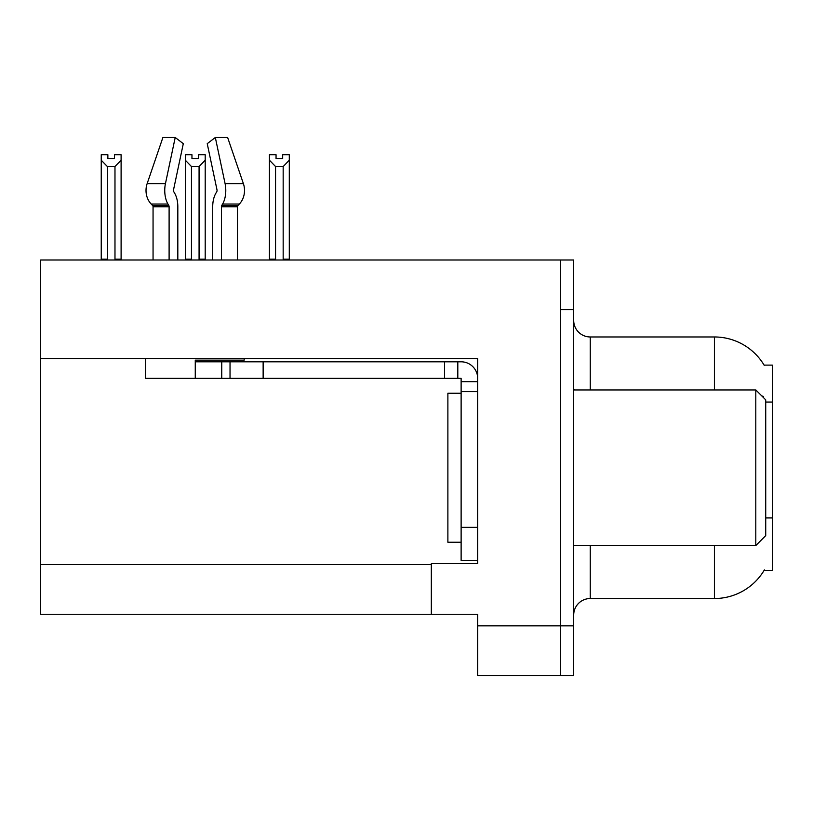 <?xml version="1.0" encoding="UTF-8"?>
<svg xmlns="http://www.w3.org/2000/svg" width="813" height="813" viewBox="0 0 813 813"><rect width="100%" height="100%" fill="white"/><g stroke="black" fill="none" stroke-linecap="round" stroke-linejoin="round"><path stroke-width="1.22" d="M40.65 358.655L477.688 358.655L477.688 527.342L461.123 527.342L461.123 560.452L477.688 560.452L477.688 527.342L477.688 563.602L431.327 563.602L431.327 614.252L40.65 614.252L40.65 259.997L560.452 259.997L560.452 675.512L477.688 675.512L477.688 625.847L560.452 625.847L560.452 675.512L573.693 675.512L573.693 625.847L560.452 625.847L560.452 309.662L573.693 309.662L573.693 625.847M431.327 614.252L477.688 614.252L477.688 625.847M714.414 389.945L714.414 336.968A57.936 57.936 0 0 1 764.22 365.322A57.936 57.936 0 0 0 714.414 336.968A57.936 57.936 0 0 1 764.098 365.118L772.35 365.118L772.35 570.391L764.098 570.391L764.393 569.893A57.936 57.936 0 0 1 714.414 598.531L590.248 598.531A16.555 16.555 0 0 0 573.693 615.085M763.478 397.628L763.57 396.429A57.936 10.061 180 0 0 761.822 395.972M560.452 259.997L573.693 259.997L573.693 309.662M764.098 365.118A57.936 57.936 0 0 0 714.414 336.968L590.248 336.968A16.555 16.555 0 0 1 573.693 320.413A16.555 16.555 0 0 0 590.248 336.968L590.248 389.945M282.67 158.637L276.054 158.637L282.67 158.637L282.67 154.714L289.296 154.714L289.296 160.212L283.168 166.533L275.556 166.533L275.556 259.164L274.743 259.997M283.981 259.997L283.168 259.164L283.168 166.533M283.168 259.164L289.296 259.164L289.296 259.997L289.296 160.212M275.556 166.533L269.428 160.212L269.428 154.714L276.054 154.714L276.054 158.637M275.556 259.164L269.428 259.164L269.428 259.997M269.428 160.212L269.428 259.164L269.428 160.212M199.886 259.997L199.073 259.164L199.073 166.533L191.462 166.533L191.462 259.164L190.649 259.997M191.959 158.637L198.575 158.637L191.959 158.637L191.959 154.714L185.334 154.714L185.334 259.997M198.575 158.637L198.575 154.714L205.201 154.714L205.201 259.164L199.073 259.164M205.201 160.212L199.073 166.533M191.462 166.533L185.334 160.212L185.334 259.164L191.462 259.164M205.201 259.164L205.201 259.997M114.481 158.637L107.865 158.637L114.481 158.637L114.481 154.714L121.107 154.714L121.107 160.212L114.979 166.533L107.367 166.533L107.367 259.164L101.239 259.164L101.239 259.997M107.367 166.533L101.239 160.212L101.239 154.714L107.865 154.714L107.865 158.637M107.367 259.164L106.554 259.997M101.239 160.212L101.239 259.164M121.107 160.212L121.107 259.164L114.979 259.164L114.979 166.533M115.792 259.997L114.979 259.164M121.107 259.164L121.107 259.997M221.431 259.997L221.431 206.756A1.656 0.874 90 0 1 221.715 205.526L222.599 204.022A18.211 9.593 -90 0 0 225.099 183.677L215.323 137.488L227.63 137.488L243.402 183.677A18.211 15.477 90 0 1 239.368 204.022L237.945 205.526A1.656 1.402 -90 0 0 237.477 206.756L237.477 259.997M185.334 160.212L185.334 259.164M461.123 393.258L447.882 393.258L447.882 542.241L461.123 542.241M755.795 545.553L765.724 535.625L765.724 399.874L755.795 389.945L755.795 545.553L573.693 545.553M573.693 389.945L755.795 389.945M244.174 358.655L244.174 360.149L195.262 360.149L195.262 361.805L230.028 361.805L230.028 378.36L145.608 378.36L145.608 358.655M177.823 259.997L177.823 206.756A18.211 9.593 90 0 0 174.643 193.199L173.758 191.695A1.656 0.874 -90 0 1 173.525 189.846L183.301 143.667L175.212 137.488L165.435 183.677A18.211 9.593 90 0 0 167.935 204.022L168.819 205.526A1.656 0.874 -90 0 1 169.104 206.756L169.104 259.997M153.057 259.997L153.057 206.756A1.656 1.402 90 0 0 152.59 205.526L151.157 204.022A18.211 15.477 -90 0 1 147.133 183.677L162.905 137.488L175.212 137.488M216.776 191.695A1.656 0.874 90 0 0 217 189.846A1.656 0.874 90 0 1 216.776 191.695L215.892 193.199A18.211 9.593 -90 0 0 212.711 206.756L212.711 259.997M173.525 189.846A1.656 0.874 -90 0 0 173.758 191.695L174.643 193.199M215.323 137.488L207.234 143.667L217 189.846M237.945 205.526A1.656 1.402 -90 0 0 237.477 206.756A1.656 1.402 -90 0 1 237.945 205.526L221.715 205.526M230.028 361.805L461.123 361.805A16.555 16.555 0 0 1 477.678 378.37M230.028 378.36L461.123 378.36L461.123 381.673L477.688 381.673M461.123 560.452L477.688 560.452M457.81 378.36L457.81 361.805M477.688 391.602L461.123 391.602L461.123 381.673M461.123 527.342L461.123 391.602M444.569 378.36L444.569 361.805M40.65 564.598L431.327 564.598M772.35 402.049L765.724 402.049M772.35 517.932L765.724 517.932M590.248 545.553L590.248 598.531M714.414 598.531L714.414 545.553M575.035 389.945A16.555 2.876 -0 0 1 573.693 388.817M195.262 378.36L195.262 361.805M237.477 206.756L221.431 206.756M169.104 206.756L153.057 206.756M165.435 183.677L147.133 183.677M243.402 183.677L225.099 183.677M167.935 204.022L151.157 204.022M239.368 204.022L222.599 204.022M168.819 205.526L152.59 205.526M263.138 378.36L263.138 361.805M221.756 378.36L221.756 361.805"/></g></svg>
